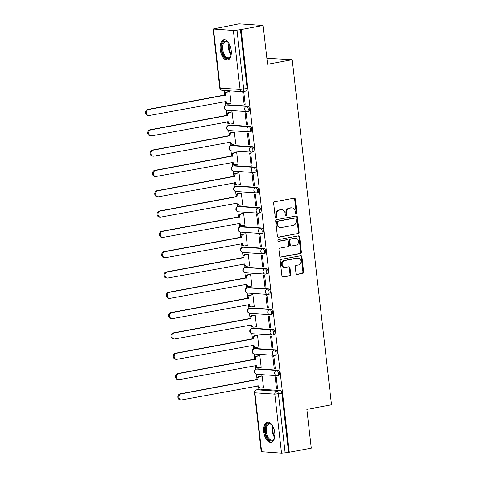 <?xml version="1.0" encoding="UTF-8"?>
<svg xmlns="http://www.w3.org/2000/svg" width="477" height="477" viewBox="0 0 477 477"><rect width="100%" height="100%" fill="white"/><g stroke="black" fill="none" stroke-linecap="round" stroke-linejoin="round"><path stroke-width="0.72" d="M296.253 213.875A0.906 0.763 93.9 0 0 296.915 212.837L295.364 199.255A1.294 1.097 93.9 0 0 294.136 198.182L274.591 201.801A1.294 1.097 93.9 0 0 273.655 203.28L275.199 216.862A0.906 0.763 93.9 0 0 276.72 216.576L276.517 214.823A4.144 3.5 93.9 0 1 279.528 210.089L281.156 209.785A4.144 3.5 93.9 0 1 281.901 209.743A4.144 3.5 93.9 0 1 285.097 213.231L285.3 214.99A0.906 0.763 93.9 0 0 286.814 214.71L286.617 212.951A4.144 3.5 93.9 0 1 289.622 208.216L291.25 207.912A4.144 3.5 93.9 0 1 291.996 207.871A4.144 3.5 93.9 0 1 295.191 211.365L295.394 213.118A0.906 0.763 93.9 0 0 296.253 213.875M295.746 213.756A0.906 0.763 93.9 0 0 296.211 212.79L294.661 199.207A1.294 1.097 93.9 0 0 293.999 198.205M275.557 217.5A0.906 0.763 93.9 0 0 276.016 216.528L275.819 214.775L276.517 214.823M285.651 215.628A0.906 0.763 93.9 0 0 286.111 214.662L285.914 212.903L286.617 212.951M278.425 375.405A2.635 1.377 -100.5 0 0 278.61 375.393A2.635 1.377 -100.5 0 0 279.516 372.722A2.635 1.377 -100.5 0 0 277.835 370.2L257.932 368.852A2.635 1.377 -100.5 0 0 257.747 368.864A2.635 1.377 -100.5 0 0 257.574 368.924M276.111 355.091A2.635 1.377 -100.5 0 0 276.296 355.079A2.635 1.377 -100.5 0 0 277.197 352.408A2.635 1.377 -100.5 0 0 275.515 349.879L255.618 348.538A2.635 1.377 -100.5 0 0 255.433 348.55A2.635 1.377 -100.5 0 0 255.255 348.609M273.798 334.776A2.635 1.377 -100.5 0 0 273.983 334.765A2.635 1.377 -100.5 0 0 274.883 332.093A2.635 1.377 -100.5 0 0 273.202 329.565L253.299 328.224A2.635 1.377 -100.5 0 0 253.12 328.236A2.635 1.377 -100.5 0 0 252.941 328.295M271.485 314.462A2.635 1.377 -100.5 0 0 271.663 314.45A2.635 1.377 -100.5 0 0 272.57 311.779A2.635 1.377 -100.5 0 0 270.888 309.251L250.985 307.909A2.635 1.377 -100.5 0 0 250.801 307.921A2.635 1.377 -100.5 0 0 250.628 307.981M269.165 294.148A2.635 1.377 -100.5 0 0 269.35 294.136A2.635 1.377 -100.5 0 0 270.256 291.465A2.635 1.377 -100.5 0 0 268.575 288.937L248.672 287.595A2.635 1.377 -100.5 0 0 248.487 287.607A2.635 1.377 -100.5 0 0 248.314 287.667M266.852 273.834A2.635 1.377 -100.5 0 0 267.037 273.822A2.635 1.377 -100.5 0 0 267.943 271.151A2.635 1.377 -100.5 0 0 266.261 268.623L246.359 267.281A2.635 1.377 -100.5 0 0 246.174 267.293A2.635 1.377 -100.5 0 0 246.001 267.353M264.538 253.52A2.635 1.377 -100.5 0 0 264.723 253.508A2.635 1.377 -100.5 0 0 265.623 250.836A2.635 1.377 -100.5 0 0 263.948 248.308L244.045 246.967A2.635 1.377 -100.5 0 0 243.86 246.979A2.635 1.377 -100.5 0 0 243.687 247.032M262.225 233.205A2.635 1.377 -100.5 0 0 262.41 233.193A2.635 1.377 -100.5 0 0 263.31 230.522A2.635 1.377 -100.5 0 0 261.629 227.994L241.732 226.653A2.635 1.377 -100.5 0 0 241.547 226.664A2.635 1.377 -100.5 0 0 241.368 226.718M259.911 212.891A2.635 1.377 -100.5 0 0 260.096 212.879A2.635 1.377 -100.5 0 0 260.997 210.208A2.635 1.377 -100.5 0 0 259.315 207.68L239.412 206.338A2.635 1.377 -100.5 0 0 239.233 206.35A2.635 1.377 -100.5 0 0 239.055 206.404M257.598 192.577A2.635 1.377 -100.5 0 0 257.777 192.565A2.635 1.377 -100.5 0 0 258.683 189.894A2.635 1.377 -100.5 0 0 257.002 187.366L237.099 186.024A2.635 1.377 -100.5 0 0 236.914 186.036A2.635 1.377 -100.5 0 0 236.741 186.09M255.278 172.263A2.635 1.377 -100.5 0 0 255.463 172.251A2.635 1.377 -100.5 0 0 256.37 169.579A2.635 1.377 -100.5 0 0 254.688 167.051L234.785 165.71A2.635 1.377 -100.5 0 0 234.601 165.722A2.635 1.377 -100.5 0 0 234.428 165.775M252.965 151.948A2.635 1.377 -100.5 0 0 253.15 151.936A2.635 1.377 -100.5 0 0 254.056 149.265A2.635 1.377 -100.5 0 0 252.375 146.737L232.472 145.396A2.635 1.377 -100.5 0 0 232.287 145.407A2.635 1.377 -100.5 0 0 232.114 145.461M250.652 131.634A2.635 1.377 -100.5 0 0 250.836 131.622A2.635 1.377 -100.5 0 0 251.737 128.951A2.635 1.377 -100.5 0 0 250.055 126.423L230.158 125.081A2.635 1.377 -100.5 0 0 229.974 125.093A2.635 1.377 -100.5 0 0 229.795 125.147M248.338 111.32A2.635 1.377 -100.5 0 0 248.523 111.308A2.635 1.377 -100.5 0 0 249.423 108.637A2.635 1.377 -100.5 0 0 247.742 106.109L227.839 104.767A2.635 1.377 -100.5 0 0 227.66 104.779A2.635 1.377 -100.5 0 0 227.481 104.833M231.196 50.335A10.291 5.372 -100.5 0 0 223.838 39.853A10.291 5.372 -100.5 0 0 220.225 49.596A10.291 5.372 -100.5 0 0 227.589 60.084A10.291 5.372 -100.5 0 0 231.196 50.335M274.758 432.663A10.291 5.372 -100.5 0 0 267.4 422.181A10.291 5.372 -100.5 0 0 263.787 431.923A10.291 5.372 -100.5 0 0 271.145 442.412A10.291 5.372 -100.5 0 0 274.758 432.663M295.99 273.339A1.294 1.097 93.9 0 0 297.225 274.418L302.704 273.404A1.294 1.097 93.9 0 0 303.646 271.926L301.929 256.841A1.294 1.097 93.9 0 0 300.695 255.761L281.156 259.381A1.294 1.097 93.9 0 0 280.214 260.859L281.931 275.945A1.294 1.097 93.9 0 0 283.165 277.024L289.783 275.795A1.294 1.097 93.9 0 0 290.726 274.317L289.992 267.859A1.294 1.097 93.9 0 0 288.758 266.786L285.473 267.394A3.464 2.928 93.9 0 1 284.852 267.43A3.464 2.928 93.9 0 1 282.157 264.145A3.464 2.928 93.9 0 1 284.697 260.555L297.559 258.17A3.464 2.928 93.9 0 1 298.185 258.135A3.464 2.928 93.9 0 1 300.88 261.42A3.464 2.928 93.9 0 1 298.34 265.009L296.193 265.409A1.294 1.097 93.9 0 0 295.257 266.887L295.99 273.339M233.366 30.456L213.052 29.002L239.001 23.85L263.125 25.478L267.549 64.282L292.21 59.714L331.527 404.8L306.866 409.367L311.284 448.171L289.277 452.25L241.118 29.55L236.986 30.14L243.705 89.127A2.635 1.377 79.5 0 1 242.775 91.626A2.635 1.377 79.5 0 1 242.596 91.638A2.635 2.23 93.9 0 1 242.119 91.667A2.635 2.635 0 0 0 242.775 91.626L246.204 90.994A2.635 1.377 79.5 0 0 247.134 88.495L240.086 89.443L233.366 30.456L236.986 30.14M263.125 25.478L241.118 29.55M298.179 233.652A1.294 1.097 93.9 0 0 299.115 232.174L297.398 217.089A1.294 1.097 93.9 0 0 296.169 216.009L276.624 219.629A1.294 1.097 93.9 0 0 275.682 221.107L277.405 236.193A1.294 1.097 93.9 0 0 278.634 237.272L297.475 233.605A1.294 1.097 93.9 0 0 298.411 232.126L296.694 217.041A1.294 1.097 93.9 0 0 296.032 216.039M299.663 236.962L301.381 252.047A1.294 1.097 93.9 0 1 300.438 253.525L280.899 257.145A1.294 1.097 93.9 0 1 279.665 256.066L278.932 249.614A1.294 1.097 93.9 0 1 279.874 248.135L287.798 246.669A1.294 1.097 93.9 0 0 288.74 245.184L288.251 240.903A1.294 1.097 93.9 0 0 287.017 239.83L278.765 241.356A0.906 0.763 93.9 0 1 278.562 239.567L298.429 235.888A1.294 1.097 93.9 0 1 299.663 236.962L298.96 236.914L300.677 251.999L301.381 252.047M259.887 389.238A2.635 1.377 79.5 0 1 260.06 389.178A2.635 1.377 79.5 0 1 260.245 389.172L280.148 390.514L276.72 391.146A2.635 1.377 79.5 0 1 278.419 393.847L285.145 452.834L281.525 453.15L261.211 451.695L254.491 392.708L254.903 392.821L261.623 451.808M224.118 90.451L224.554 94.267M225.448 102.138L225.8 105.208M226.366 110.175L226.867 114.581M227.762 122.452L228.113 125.523M228.68 130.489L229.181 134.896M230.075 142.766L230.427 145.837M230.993 150.804L231.494 155.21M232.394 163.08L232.74 166.151M233.307 171.118L233.808 175.524M234.708 183.395L235.06 186.465M235.62 191.432L236.127 195.838M237.021 203.709L237.373 206.785M237.94 211.746L238.44 216.153M239.335 224.023L239.687 227.1M240.253 232.06L240.754 236.467M241.648 244.343L242 247.414M242.566 252.375L243.067 256.781M243.968 264.657L244.313 267.728M244.88 272.689L245.381 277.095M246.281 284.972L246.627 288.042M247.193 293.003L247.7 297.409M248.595 305.286L248.946 308.357M249.507 313.317L250.014 317.724M250.908 325.6L251.26 328.671M251.826 333.632L252.327 338.038M253.221 345.914L253.573 348.985M254.14 353.952L254.64 358.352M255.535 366.229L255.887 369.299M256.453 374.266L256.954 378.666M257.854 386.543L258.194 389.524M266.87 58.313L292.21 59.714M289.277 452.25L285.145 452.834M230.761 103.282L231.095 103.306L229.759 91.59L228.716 91.602M244.105 104.183L245.16 104.254L243.825 92.538L242.769 92.466L244.105 104.183L245.13 103.992M246.418 124.497L247.474 124.569L246.138 112.852L245.083 112.781L246.418 124.497L247.444 124.306M233.074 123.597L233.408 123.621L232.072 111.904L231.029 111.916M248.732 144.811L249.787 144.883L248.451 133.166L247.396 133.095L248.732 144.811L249.757 144.626M235.388 143.911L235.721 143.935L234.386 132.218L233.342 132.23M251.051 165.125L252.1 165.197L250.771 153.481L249.715 153.409L251.051 165.125L252.077 164.941M237.707 164.231L238.041 164.249L236.705 152.533L235.656 152.545M253.365 185.44L254.42 185.511L253.084 173.795L252.029 173.723L253.365 185.44L254.39 185.255M240.02 184.545L240.354 184.563L239.019 172.847L237.969 172.859M255.678 205.754L256.733 205.825L255.398 194.109L254.342 194.038L255.678 205.754L256.704 205.569M242.334 204.86L242.668 204.877L241.332 193.161L240.289 193.173M257.991 226.068L259.047 226.14L257.711 214.423L256.656 214.352L257.991 226.068L259.017 225.883M244.647 225.174L244.981 225.192L243.646 213.475L242.602 213.487M260.305 246.382L261.36 246.454L260.025 234.738L258.969 234.666L260.305 246.382L261.33 246.198M246.961 245.488L247.295 245.506L245.959 233.79L244.916 233.802M262.618 266.697L263.674 266.768L262.338 255.052L261.289 254.98L262.618 266.697L263.644 266.512M249.28 265.802L249.608 265.82L248.278 254.104L247.229 254.116M264.938 287.017L265.993 287.082L264.657 275.366L263.602 275.295L264.938 287.017L265.963 286.826M251.594 286.117L251.928 286.134L250.592 274.418L249.543 274.43M267.251 307.331L268.307 307.397L266.971 295.68L265.916 295.609L267.251 307.331L268.277 307.14M253.907 306.431L254.241 306.449L252.905 294.732L251.862 294.744M269.565 327.645L270.62 327.717L269.284 315.995L268.229 315.923L269.565 327.645L270.59 327.455M256.221 326.745L256.554 326.763L255.219 315.047L254.175 315.058M271.878 347.96L272.933 348.031L271.598 336.309L270.542 336.237L271.878 347.96L272.904 347.769M258.534 347.059L258.868 347.083L257.532 335.361L256.489 335.373M274.192 368.274L275.247 368.345L273.911 356.623L272.856 356.552L274.192 368.274L275.217 368.083M260.847 367.373L261.181 367.397L259.846 355.675L258.802 355.687M276.511 388.588L277.56 388.66L276.231 376.937L275.175 376.866L276.511 388.588L277.536 388.397M263.167 387.688L263.501 387.712L262.165 375.989L261.116 376.001M288.573 452.202L281.853 393.209A2.635 1.377 -100.5 0 0 280.148 390.514M240.414 29.502L247.134 88.495M291.996 207.871L291.292 207.823A4.144 3.5 93.9 0 0 290.553 207.871L291.25 207.912M285.914 212.903A4.144 3.5 93.9 0 1 288.919 208.169L290.553 207.871M281.901 209.743L281.197 209.695A4.144 3.5 93.9 0 0 280.452 209.737L281.156 209.785M275.819 214.775A4.144 3.5 93.9 0 1 278.824 210.041L280.452 209.737M278.067 237.194L297.475 233.605M296.038 218.776A0.906 0.763 93.9 0 0 295.174 218.019L278.025 221.197A0.906 0.763 93.9 0 0 277.364 222.234L277.578 224.089A4.144 3.5 93.9 0 0 280.768 227.577A4.144 3.5 93.9 0 0 281.513 227.535L293.242 225.365A4.144 3.5 93.9 0 0 296.247 220.63L296.038 218.776M294.798 217.995A0.906 0.763 93.9 0 0 294.47 217.977L295.174 218.019M280.768 227.577L280.071 227.529A4.144 3.5 93.9 0 1 276.875 224.041L276.66 222.187A0.906 0.763 93.9 0 1 277.322 221.149L294.47 217.977M280.333 257.073L299.735 253.478A1.294 1.097 93.9 0 0 300.677 251.999M287.249 239.812L286.546 239.764A1.294 1.097 93.9 0 0 286.313 239.782L278.3 241.267M296.02 245.142A3.464 2.928 93.9 0 0 298.56 241.553A3.464 2.928 93.9 0 0 295.865 238.267A3.464 2.928 93.9 0 0 295.239 238.303L290.708 239.144A1.294 1.097 93.9 0 0 289.772 240.623L290.255 244.904A1.294 1.097 93.9 0 0 291.489 245.983L296.02 245.142M295.865 238.267L295.162 238.22A3.464 2.928 93.9 0 0 294.542 238.256L295.239 238.303M291.256 245.995L290.553 245.947A1.294 1.097 93.9 0 1 289.557 244.856L289.068 240.575A1.294 1.097 93.9 0 1 290.004 239.096L294.542 238.256M298.96 236.914A1.294 1.097 93.9 0 0 298.292 235.912M298.185 258.135L297.481 258.087A3.464 2.928 93.9 0 0 296.855 258.123L297.559 258.17M284.852 267.43L284.149 267.382A3.464 2.928 93.9 0 1 281.454 264.097A3.464 2.928 93.9 0 1 283.994 260.508L296.855 258.123M282.599 276.946L289.08 275.748A1.294 1.097 93.9 0 0 290.022 274.269L289.289 267.812A1.294 1.097 93.9 0 0 288.621 266.81M296.658 274.347L302.001 273.357A1.294 1.097 93.9 0 0 302.943 271.878L301.225 256.793A1.294 1.097 93.9 0 0 300.558 255.791M229.765 91.638L227.374 92.079A2.635 2.23 93.9 0 0 225.46 95.09L148.609 109.525A3.035 2.564 93.9 0 0 146.385 112.667A3.035 2.564 93.9 0 0 148.746 115.547A3.035 2.564 93.9 0 0 149.295 115.512L226.187 101.476A2.635 2.23 93.9 0 0 228.221 103.694A2.635 2.23 93.9 0 0 228.692 103.67L231.083 103.223M228.221 103.694L227.308 103.634A2.635 2.23 -86.1 0 1 225.275 101.44M148.746 115.547L147.834 115.482A3.035 2.564 -86.1 0 1 145.473 112.608A3.035 2.564 -86.1 0 1 147.697 109.46L224.542 95.03A2.635 2.23 -86.1 0 1 226.462 92.019L227.374 92.079M229.038 91.536L226.462 92.019M224.566 95.227L225.478 95.287M232.078 111.952L229.687 112.393A2.635 2.23 93.9 0 0 227.773 115.404L150.923 129.839A3.035 2.564 93.9 0 0 148.699 132.982A3.035 2.564 93.9 0 0 151.06 135.862A3.035 2.564 93.9 0 0 151.608 135.826L228.501 121.79A2.635 2.23 93.9 0 0 230.534 124.008A2.635 2.23 93.9 0 0 231.011 123.984L233.402 123.537M230.534 124.008L229.622 123.948A2.635 2.23 -86.1 0 1 227.589 121.754M151.06 135.862L150.148 135.796A3.035 2.564 -86.1 0 1 147.787 132.922A3.035 2.564 -86.1 0 1 150.011 129.774L226.861 115.345A2.635 2.23 -86.1 0 1 228.775 112.333L229.687 112.393M231.351 111.851L228.775 112.333M226.879 115.541L227.797 115.601M234.392 132.266L232.001 132.707A2.635 2.23 93.9 0 0 230.087 135.718L153.236 150.154A3.035 2.564 93.9 0 0 151.012 153.296A3.035 2.564 93.9 0 0 153.373 156.176A3.035 2.564 93.9 0 0 153.922 156.14L230.814 142.104A2.635 2.23 93.9 0 0 232.848 144.322A2.635 2.23 93.9 0 0 233.325 144.298L235.716 143.851M232.848 144.322L231.935 144.263A2.635 2.23 -86.1 0 1 229.902 142.068M153.373 156.176L152.461 156.11A3.035 2.564 -86.1 0 1 150.1 153.236A3.035 2.564 -86.1 0 1 152.324 150.088L229.175 135.659A2.635 2.23 -86.1 0 1 231.089 132.648L232.001 132.707M233.664 132.171L231.089 132.648M229.198 135.856L230.111 135.915M231.154 54.742A8.902 4.651 79.5 0 1 230.677 56.208A8.902 4.651 79.5 0 1 225.09 57.258A8.902 4.651 79.5 0 1 221.984 45.13A8.902 4.651 79.5 0 1 228.101 42.352A8.902 4.651 79.5 0 1 228.119 42.364A8.902 4.651 79.5 0 1 229.079 43.562M228.34 42.602A8.246 4.305 -100.5 0 0 225.651 41.594A8.246 4.305 -100.5 0 0 222.658 47.831A8.246 4.305 -100.5 0 0 225.758 56.602A8.246 4.305 -100.5 0 0 228.65 57.806A8.246 4.305 -100.5 0 0 230.802 55.904M224.5 39.806A10.226 5.336 -100.5 0 0 221.03 47.712A10.226 5.336 -100.5 0 0 224.87 58.361A10.226 5.336 -100.5 0 0 228.215 59.887M274.71 437.069A8.902 4.651 79.5 0 1 274.239 438.536A8.902 4.651 79.5 0 1 268.652 439.585A8.902 4.651 79.5 0 1 265.546 427.458A8.902 4.651 79.5 0 1 271.663 424.679A8.902 4.651 79.5 0 1 271.675 424.691A8.902 4.651 79.5 0 1 272.641 425.889M271.902 424.929A8.246 4.305 -100.5 0 0 269.213 423.922A8.246 4.305 -100.5 0 0 266.22 430.159A8.246 4.305 -100.5 0 0 269.314 438.929A8.246 4.305 -100.5 0 0 272.212 440.134A8.246 4.305 -100.5 0 0 274.364 438.232M268.056 422.133A10.226 5.336 -100.5 0 0 264.592 430.039A10.226 5.336 -100.5 0 0 268.432 440.688A10.226 5.336 -100.5 0 0 271.777 442.215M236.711 152.58L234.32 153.022A2.635 2.23 93.9 0 0 232.4 156.033L155.556 170.468A3.035 2.564 93.9 0 0 153.332 173.61A3.035 2.564 93.9 0 0 155.693 176.49A3.035 2.564 93.9 0 0 156.235 176.454L233.128 162.418A2.635 2.23 93.9 0 0 235.161 164.637A2.635 2.23 93.9 0 0 235.638 164.613L238.029 164.166M235.161 164.637L234.249 164.577A2.635 2.23 -86.1 0 1 232.221 162.383M155.693 176.49L154.775 176.424A3.035 2.564 -86.1 0 1 152.413 173.55A3.035 2.564 -86.1 0 1 154.637 170.402L231.488 155.973A2.635 2.23 -86.1 0 1 233.402 152.962L234.32 153.022M235.984 152.485L233.402 152.962M231.512 156.17L232.424 156.229M239.025 172.895L236.634 173.336A2.635 2.23 93.9 0 0 234.714 176.347L157.869 190.782A3.035 2.564 93.9 0 0 155.645 193.924A3.035 2.564 93.9 0 0 158.006 196.804A3.035 2.564 93.9 0 0 158.549 196.768L235.441 182.733A2.635 2.23 93.9 0 0 237.48 184.951A2.635 2.23 93.9 0 0 237.951 184.927L240.342 184.48M237.48 184.951L236.562 184.891A2.635 2.23 -86.1 0 1 234.535 182.697M158.006 196.804L157.088 196.739A3.035 2.564 -86.1 0 1 154.727 193.865A3.035 2.564 -86.1 0 1 156.951 190.717L233.802 176.287A2.635 2.23 -86.1 0 1 235.716 173.276L236.634 173.336M238.297 172.799L235.716 173.276M233.825 176.484L234.738 176.544M241.338 193.209L238.947 193.65A2.635 2.23 93.9 0 0 237.033 196.661L160.183 211.096A3.035 2.564 93.9 0 0 157.959 214.239A3.035 2.564 93.9 0 0 160.32 217.118A3.035 2.564 93.9 0 0 160.862 217.083L237.761 203.047A2.635 2.23 93.9 0 0 239.794 205.265A2.635 2.23 93.9 0 0 240.265 205.241L242.656 204.794M239.794 205.265L238.876 205.205A2.635 2.23 -86.1 0 1 236.848 203.011M160.32 217.118L159.407 217.053A3.035 2.564 -86.1 0 1 157.046 214.179A3.035 2.564 -86.1 0 1 159.27 211.031L236.115 196.602A2.635 2.23 -86.1 0 1 238.035 193.59L238.947 193.65M240.611 193.113L238.035 193.59M236.139 196.798L237.051 196.858M243.652 213.523L241.261 213.964A2.635 2.23 93.9 0 0 239.347 216.981L162.496 231.411A3.035 2.564 93.9 0 0 160.272 234.553A3.035 2.564 93.9 0 0 162.633 237.433A3.035 2.564 93.9 0 0 163.182 237.397L240.074 223.361A2.635 2.23 93.9 0 0 242.107 225.579A2.635 2.23 93.9 0 0 242.584 225.555L244.975 225.114M242.107 225.579L241.195 225.52A2.635 2.23 -86.1 0 1 239.162 223.331M162.633 237.433L161.721 237.367A3.035 2.564 -86.1 0 1 159.36 234.493A3.035 2.564 -86.1 0 1 161.584 231.345L238.434 216.916A2.635 2.23 -86.1 0 1 240.348 213.905L241.261 213.964M242.924 213.428L240.348 213.905M238.452 217.113L239.371 217.172M245.965 233.837L243.574 234.279A2.635 2.23 93.9 0 0 241.66 237.296L164.809 251.725A3.035 2.564 93.9 0 0 162.585 254.867A3.035 2.564 93.9 0 0 164.947 257.747A3.035 2.564 93.9 0 0 165.495 257.711L242.388 243.675A2.635 2.23 93.9 0 0 244.421 245.893A2.635 2.23 93.9 0 0 244.898 245.87L247.289 245.428M244.421 245.893L243.508 245.834A2.635 2.23 -86.1 0 1 241.475 243.646M164.947 257.747L164.034 257.681A3.035 2.564 -86.1 0 1 161.673 254.807A3.035 2.564 -86.1 0 1 163.897 251.659L240.748 237.23A2.635 2.23 -86.1 0 1 242.662 234.219L243.574 234.279M245.238 233.742L242.662 234.219M240.766 237.427L241.684 237.486M248.278 254.152L245.888 254.593A2.635 2.23 93.9 0 0 243.974 257.61L167.129 272.039A3.035 2.564 93.9 0 0 164.899 275.181A3.035 2.564 93.9 0 0 167.266 278.061A3.035 2.564 93.9 0 0 167.809 278.025L244.701 263.99A2.635 2.23 93.9 0 0 246.734 266.208A2.635 2.23 93.9 0 0 247.211 266.184L249.602 265.743M246.734 266.208L245.822 266.148A2.635 2.23 -86.1 0 1 243.789 263.96M167.266 278.061L166.348 277.996A3.035 2.564 -86.1 0 1 163.987 275.122A3.035 2.564 -86.1 0 1 166.211 271.973L243.061 257.544A2.635 2.23 -86.1 0 1 244.975 254.533L245.888 254.593M247.557 254.056L244.975 254.533M243.085 257.741L243.997 257.801M250.598 274.466L248.207 274.907A2.635 2.23 93.9 0 0 246.287 277.924L169.442 292.353A3.035 2.564 93.9 0 0 167.218 295.496A3.035 2.564 93.9 0 0 169.579 298.375A3.035 2.564 93.9 0 0 170.122 298.34L247.014 284.304A2.635 2.23 93.9 0 0 249.054 286.528A2.635 2.23 93.9 0 0 249.525 286.498L251.916 286.057M249.054 286.528L248.135 286.462A2.635 2.23 -86.1 0 1 246.108 284.274M169.579 298.375L168.661 298.31A3.035 2.564 -86.1 0 1 166.3 295.436A3.035 2.564 -86.1 0 1 168.524 292.288L245.375 277.858A2.635 2.23 -86.1 0 1 247.289 274.847L248.207 274.907M249.87 274.37L247.289 274.847M245.399 278.055L246.311 278.115M252.911 294.78L250.52 295.221A2.635 2.23 93.9 0 0 248.606 298.238L171.756 312.668A3.035 2.564 93.9 0 0 169.532 315.81A3.035 2.564 93.9 0 0 171.893 318.69A3.035 2.564 93.9 0 0 172.435 318.654L249.328 304.618A2.635 2.23 93.9 0 0 251.367 306.842A2.635 2.23 93.9 0 0 251.838 306.812L254.229 306.371M251.367 306.842L250.449 306.777A2.635 2.23 -86.1 0 1 248.422 304.588M171.893 318.69L170.981 318.624A3.035 2.564 -86.1 0 1 168.614 315.75A3.035 2.564 -86.1 0 1 170.844 312.602L247.688 298.173A2.635 2.23 -86.1 0 1 249.602 295.162L250.52 295.221M252.184 294.685L249.602 295.162M247.712 298.369L248.624 298.429M255.225 315.094L252.834 315.536A2.635 2.23 93.9 0 0 250.92 318.553L174.069 332.982A3.035 2.564 93.9 0 0 171.845 336.124A3.035 2.564 93.9 0 0 174.206 339.004A3.035 2.564 93.9 0 0 174.755 338.968L251.647 324.932A2.635 2.23 93.9 0 0 253.681 327.156A2.635 2.23 93.9 0 0 254.152 327.127L256.543 326.685M253.681 327.156L252.768 327.091A2.635 2.23 -86.1 0 1 250.735 324.903M174.206 339.004L173.294 338.944A3.035 2.564 -86.1 0 1 170.933 336.064A3.035 2.564 -86.1 0 1 173.157 332.922L250.002 318.487A2.635 2.23 -86.1 0 1 251.922 315.476L252.834 315.536M254.497 314.999L251.922 315.476M250.026 318.684L250.938 318.743M257.538 335.409L255.147 335.85A2.635 2.23 93.9 0 0 253.233 338.867L176.383 353.296A3.035 2.564 93.9 0 0 174.159 356.438A3.035 2.564 93.9 0 0 176.52 359.318A3.035 2.564 93.9 0 0 177.068 359.288L253.961 345.247A2.635 2.23 93.9 0 0 255.994 347.471A2.635 2.23 93.9 0 0 256.471 347.441L258.862 347M255.994 347.471L255.082 347.405A2.635 2.23 -86.1 0 1 253.048 345.217M176.52 359.318L175.608 359.259A3.035 2.564 -86.1 0 1 173.246 356.379A3.035 2.564 -86.1 0 1 175.47 353.236L252.321 338.801A2.635 2.23 -86.1 0 1 254.235 335.79L255.147 335.85M256.811 335.313L254.235 335.79M252.339 338.998L253.257 339.058M259.852 355.723L257.461 356.164A2.635 2.23 93.9 0 0 255.547 359.181L178.696 373.61A3.035 2.564 93.9 0 0 176.472 376.752A3.035 2.564 93.9 0 0 178.833 379.632A3.035 2.564 93.9 0 0 179.382 379.603L256.274 365.561A2.635 2.23 93.9 0 0 258.307 367.785A2.635 2.23 93.9 0 0 258.784 367.755L261.175 367.314M258.307 367.785L257.395 367.719A2.635 2.23 -86.1 0 1 255.362 365.531M178.833 379.632L177.921 379.573A3.035 2.564 -86.1 0 1 175.56 376.693A3.035 2.564 -86.1 0 1 177.784 373.551L254.635 359.115A2.635 2.23 -86.1 0 1 256.548 356.104L257.461 356.164M259.124 355.627L256.548 356.104M254.658 359.312L255.571 359.372M262.171 376.037L259.78 376.478A2.635 2.23 93.9 0 0 257.86 379.495L181.016 393.924A3.035 2.564 93.9 0 0 178.792 397.067A3.035 2.564 93.9 0 0 181.153 399.947A3.035 2.564 93.9 0 0 181.695 399.917L258.588 385.875A2.635 2.23 93.9 0 0 260.621 388.099A2.635 2.23 93.9 0 0 261.098 388.069L263.489 387.628M260.621 388.099L259.709 388.034A2.635 2.23 -86.1 0 1 257.681 385.845M181.153 399.947L180.234 399.887A3.035 2.564 -86.1 0 1 177.873 397.007A3.035 2.564 -86.1 0 1 180.097 393.865L256.948 379.43A2.635 2.23 -86.1 0 1 258.862 376.419L259.78 376.478M261.444 375.942L258.862 376.419M256.972 379.626L257.884 379.686M296.211 212.79L296.915 212.837M276.016 216.528L276.72 216.576M286.111 214.662L286.814 214.71M257.747 368.864L256.531 369.091A2.635 1.377 79.5 0 1 256.715 369.079L276.618 370.42A2.635 1.377 79.5 0 1 278.294 372.948A2.635 1.377 79.5 0 1 277.393 375.62A2.635 1.377 79.5 0 1 277.209 375.632A2.635 2.23 -86.1 0 1 276.738 375.661A2.635 2.23 -86.1 0 1 274.698 373.437A2.635 2.23 -86.1 0 1 276.618 370.42L277.835 370.2M257.932 368.852L256.715 369.079A2.635 2.23 93.9 0 0 254.801 372.096A2.635 2.23 -86.1 0 0 256.835 374.32L276.738 375.661A2.635 2.635 0 0 0 277.393 375.62L278.61 375.393M255.433 348.55L254.217 348.776A2.635 1.377 79.5 0 1 254.402 348.765L274.299 350.106A2.635 1.377 79.5 0 1 275.98 352.634A2.635 1.377 79.5 0 1 275.08 355.305A2.635 1.377 79.5 0 1 274.895 355.317A2.635 2.23 -86.1 0 1 274.418 355.347A2.635 2.23 -86.1 0 1 272.385 353.123A2.635 2.23 -86.1 0 1 274.299 350.106L275.515 349.879M255.618 348.538L254.402 348.765A2.635 2.23 93.9 0 0 252.482 351.782A2.635 2.23 -86.1 0 0 254.521 354.006L274.418 355.347A2.635 2.635 0 0 0 275.08 355.305L276.296 355.079M253.12 328.236L251.904 328.462A2.635 1.377 79.5 0 1 252.083 328.45L271.985 329.792A2.635 1.377 79.5 0 1 273.667 332.32A2.635 1.377 79.5 0 1 272.766 334.991A2.635 1.377 79.5 0 1 272.582 335.003A2.635 2.23 -86.1 0 1 272.105 335.027A2.635 2.23 -86.1 0 1 270.071 332.809A2.635 2.23 -86.1 0 1 271.985 329.792L273.202 329.565M253.299 328.224L252.083 328.45A2.635 2.23 93.9 0 0 250.169 331.467A2.635 2.23 -86.1 0 0 252.202 333.685L272.105 335.027A2.635 2.635 0 0 0 272.766 334.991L273.983 334.765M250.801 307.921L249.584 308.148A2.635 1.377 79.5 0 1 249.769 308.136L269.672 309.478A2.635 1.377 79.5 0 1 271.353 312.006A2.635 1.377 79.5 0 1 270.447 314.677A2.635 1.377 79.5 0 1 270.268 314.689A2.635 2.23 -86.1 0 1 269.791 314.713A2.635 2.23 -86.1 0 1 267.758 312.495A2.635 2.23 -86.1 0 1 269.672 309.478L270.888 309.251M250.985 307.909L249.769 308.136A2.635 2.23 93.9 0 0 247.855 311.153A2.635 2.23 -86.1 0 0 249.888 313.371L269.791 314.713A2.635 2.635 0 0 0 270.447 314.677L271.663 314.45M248.487 287.607L247.271 287.834A2.635 1.377 79.5 0 1 247.456 287.822L267.358 289.163A2.635 1.377 79.5 0 1 269.04 291.691A2.635 1.377 79.5 0 1 268.134 294.363A2.635 1.377 79.5 0 1 267.949 294.375A2.635 2.23 -86.1 0 1 267.478 294.398A2.635 2.23 -86.1 0 1 265.445 292.18A2.635 2.23 -86.1 0 1 267.358 289.163L268.575 288.937M248.672 287.595L247.456 287.822A2.635 2.23 93.9 0 0 245.542 290.839A2.635 2.23 -86.1 0 0 247.575 293.057L267.478 294.398A2.635 2.635 0 0 0 268.134 294.363L269.35 294.136M246.174 267.293L244.957 267.519A2.635 1.377 79.5 0 1 245.142 267.508L265.045 268.849A2.635 1.377 79.5 0 1 266.726 271.377A2.635 1.377 79.5 0 1 265.82 274.048A2.635 1.377 79.5 0 1 265.635 274.06A2.635 2.23 -86.1 0 1 265.164 274.084A2.635 2.23 -86.1 0 1 263.125 271.866A2.635 2.23 -86.1 0 1 265.045 268.849L266.261 268.623M246.359 267.281L245.142 267.508A2.635 2.23 93.9 0 0 243.228 270.525A2.635 2.23 -86.1 0 0 245.261 272.743L265.164 274.084A2.635 2.635 0 0 0 265.82 274.048L267.037 273.822M243.86 246.979L242.644 247.205A2.635 1.377 79.5 0 1 242.829 247.193L262.732 248.535A2.635 1.377 79.5 0 1 264.407 251.063A2.635 1.377 79.5 0 1 263.507 253.734A2.635 1.377 79.5 0 1 263.322 253.746A2.635 2.23 -86.1 0 1 262.851 253.77A2.635 2.23 -86.1 0 1 260.812 251.552A2.635 2.23 -86.1 0 1 262.732 248.535L263.948 248.308M244.045 246.967L242.829 247.193A2.635 2.23 93.9 0 0 240.909 250.21A2.635 2.23 -86.1 0 0 242.948 252.428L262.851 253.77A2.635 2.635 0 0 0 263.507 253.734L264.723 253.508M241.547 226.664L240.33 226.891A2.635 1.377 79.5 0 1 240.509 226.879L260.412 228.221A2.635 1.377 79.5 0 1 262.094 230.749A2.635 1.377 79.5 0 1 261.193 233.42A2.635 1.377 79.5 0 1 261.008 233.432A2.635 2.23 -86.1 0 1 260.531 233.456A2.635 2.23 -86.1 0 1 258.498 231.238A2.635 2.23 -86.1 0 1 260.412 228.221L261.629 227.994M241.732 226.653L240.509 226.879A2.635 2.23 93.9 0 0 238.595 229.896A2.635 2.23 -86.1 0 0 240.629 232.114L260.531 233.456A2.635 2.635 0 0 0 261.193 233.42L262.41 233.193M239.233 206.35L238.017 206.577A2.635 1.377 79.5 0 1 238.196 206.565L258.099 207.906A2.635 1.377 79.5 0 1 259.78 210.435A2.635 1.377 79.5 0 1 258.874 213.106A2.635 1.377 79.5 0 1 258.695 213.118A2.635 2.23 -86.1 0 1 258.218 213.141A2.635 2.23 -86.1 0 1 256.185 210.923A2.635 2.23 -86.1 0 1 258.099 207.906L259.315 207.68M239.412 206.338L238.196 206.565A2.635 2.23 93.9 0 0 236.282 209.582A2.635 2.23 -86.1 0 0 238.315 211.8L258.218 213.141A2.635 2.635 0 0 0 258.874 213.106L260.096 212.879M236.914 186.036L235.698 186.263A2.635 1.377 79.5 0 1 235.882 186.251L255.785 187.592A2.635 1.377 79.5 0 1 257.467 190.12A2.635 1.377 79.5 0 1 256.56 192.791A2.635 1.377 79.5 0 1 256.382 192.803A2.635 2.23 -86.1 0 1 255.905 192.827A2.635 2.23 -86.1 0 1 253.871 190.609A2.635 2.23 -86.1 0 1 255.785 187.592L257.002 187.366M237.099 186.024L235.882 186.251A2.635 2.23 93.9 0 0 233.968 189.268A2.635 2.23 -86.1 0 0 236.002 191.486L255.905 192.827A2.635 2.635 0 0 0 256.56 192.791L257.777 192.565M234.601 165.722L233.384 165.948A2.635 1.377 79.5 0 1 233.569 165.936L253.472 167.278A2.635 1.377 79.5 0 1 255.153 169.806A2.635 1.377 79.5 0 1 254.247 172.477A2.635 1.377 79.5 0 1 254.062 172.489A2.635 2.23 -86.1 0 1 253.591 172.513A2.635 2.23 -86.1 0 1 251.558 170.295A2.635 2.23 -86.1 0 1 253.472 167.278L254.688 167.051M234.785 165.71L233.569 165.936A2.635 2.23 93.9 0 0 231.655 168.953A2.635 2.23 -86.1 0 0 233.688 171.171L253.591 172.513A2.635 2.635 0 0 0 254.247 172.477L255.463 172.251M232.287 145.407L231.071 145.634A2.635 1.377 79.5 0 1 231.256 145.622L251.158 146.964A2.635 1.377 79.5 0 1 252.834 149.492A2.635 1.377 79.5 0 1 251.934 152.163A2.635 1.377 79.5 0 1 251.749 152.175A2.635 2.23 -86.1 0 1 251.278 152.199A2.635 2.23 -86.1 0 1 249.238 149.981A2.635 2.23 -86.1 0 1 251.158 146.964L252.375 146.737M232.472 145.396L231.256 145.622A2.635 2.23 93.9 0 0 229.342 148.633A2.635 2.23 -86.1 0 0 231.375 150.857L251.278 152.199A2.635 2.635 0 0 0 251.934 152.163L253.15 151.936M229.974 125.093L228.757 125.32A2.635 1.377 79.5 0 1 228.942 125.308L248.839 126.649A2.635 1.377 79.5 0 1 250.52 129.178A2.635 1.377 79.5 0 1 249.62 131.849A2.635 1.377 79.5 0 1 249.435 131.861A2.635 2.23 -86.1 0 1 248.958 131.885A2.635 2.23 -86.1 0 1 246.925 129.661A2.635 2.23 -86.1 0 1 248.839 126.649L250.055 126.423M230.158 125.081L228.942 125.308A2.635 2.23 93.9 0 0 227.022 128.319A2.635 2.23 -86.1 0 0 229.061 130.543L248.958 131.885A2.635 2.635 0 0 0 249.62 131.849L250.836 131.622M227.66 104.779L226.444 105.006A2.635 1.377 79.5 0 1 226.623 104.994L246.526 106.335A2.635 1.377 79.5 0 1 248.207 108.863A2.635 1.377 79.5 0 1 247.307 111.535A2.635 1.377 79.5 0 1 247.122 111.546A2.635 2.23 -86.1 0 1 246.645 111.57A2.635 2.23 -86.1 0 1 244.612 109.346A2.635 2.23 -86.1 0 1 246.526 106.335L247.742 106.109M227.839 104.767L226.623 104.994A2.635 2.23 93.9 0 0 224.709 108.005A2.635 2.23 -86.1 0 0 226.742 110.229L246.645 111.57A2.635 2.635 0 0 0 247.307 111.535L248.523 111.308M260.245 389.172L256.817 389.804L276.72 391.146A2.635 2.23 -86.1 0 0 274.806 394.163L254.903 392.821A2.635 2.23 -86.1 0 1 256.817 389.804A2.635 1.377 79.5 0 0 256.632 389.816A2.635 2.635 0 0 0 254.491 392.708M281.525 453.15L274.806 394.163L281.853 393.209M213.463 29.115L220.183 88.102L240.086 89.443A2.635 2.23 93.9 0 0 242.119 91.667L222.216 90.326A2.635 2.23 93.9 0 1 220.183 88.102L219.772 87.995A2.635 2.635 0 0 0 222.216 90.326M288.919 208.169L289.622 208.216M278.824 210.041L279.528 210.089M294.661 199.207L295.364 199.255M278.174 237.236L278.634 237.272M296.694 217.041L297.398 217.089M298.411 232.126L299.115 232.174M277.322 221.149L278.025 221.197M276.66 222.187L277.364 222.234M276.875 224.041L277.578 224.089M299.735 253.478L300.438 253.525M280.434 257.115L280.899 257.145M286.313 239.782L287.017 239.83M278.443 241.332L278.765 241.356M290.004 239.096L290.708 239.144M289.068 240.575L289.772 240.623M289.557 244.856L290.255 244.904M283.994 260.508L284.697 260.555M289.289 267.812L289.992 267.859M290.022 274.269L290.726 274.317M289.08 275.748L289.783 275.795M282.7 276.988L283.165 277.024M301.225 256.793L301.929 256.841M302.943 271.878L303.646 271.926M302.001 273.357L302.704 273.404M296.76 274.388L297.225 274.418M225.394 101.422L226.187 101.476M224.542 95.03L225.46 95.09M147.697 109.46L148.609 109.525M227.708 121.736L228.501 121.79M226.861 115.345L227.773 115.404M150.011 129.774L150.923 129.839M230.027 142.051L230.814 142.104M229.175 135.659L230.087 135.718M152.324 150.088L153.236 150.154M231.077 55.04A8.246 4.305 79.5 0 1 228.906 43.306M229.383 44.117A7.972 4.162 -100.5 0 0 231.232 54.116M274.639 437.367A8.246 4.305 79.5 0 1 272.468 425.633M272.939 426.444A7.972 4.162 -100.5 0 0 274.794 436.443M232.341 162.365L233.128 162.418M231.488 155.973L232.4 156.033M154.637 170.402L155.556 170.468M234.654 182.679L235.441 182.733M233.802 176.287L234.714 176.347M156.951 190.717L157.869 190.782M236.968 202.993L237.761 203.047M236.115 196.602L237.033 196.661M159.27 211.031L160.183 211.096M239.281 223.308L240.074 223.361M238.434 216.916L239.347 216.981M161.584 231.345L162.496 231.411M241.6 243.622L242.388 243.675M240.748 237.23L241.66 237.296M163.897 251.659L164.809 251.725M243.914 263.936L244.701 263.99M243.061 257.544L243.974 257.61M166.211 271.973L167.129 272.039M246.227 284.25L247.014 284.304M245.375 277.858L246.287 277.924M168.524 292.288L169.442 292.353M248.541 304.564L249.328 304.618M247.688 298.173L248.606 298.238M170.844 312.602L171.756 312.668M250.854 324.879L251.647 324.932M250.002 318.487L250.92 318.553M173.157 332.922L174.069 332.982M253.168 345.193L253.961 345.247M252.321 338.801L253.233 338.867M175.47 353.236L176.383 353.296M255.487 365.507L256.274 365.561M254.635 359.115L255.547 359.181M177.784 373.551L178.696 373.61M257.801 385.821L258.588 385.875M256.948 379.43L257.86 379.495M180.097 393.865L181.016 393.924M226.444 105.006A2.635 2.635 0 0 0 226.742 110.229M228.757 125.32A2.635 2.635 0 0 0 229.061 130.543M231.071 145.634A2.635 2.635 0 0 0 231.375 150.857M233.384 165.948A2.635 2.635 0 0 0 233.688 171.171M235.698 186.263A2.635 2.635 0 0 0 236.002 191.486M238.017 206.577A2.635 2.635 0 0 0 238.315 211.8M240.33 226.891A2.635 2.635 0 0 0 240.629 232.114M242.644 247.205A2.635 2.635 0 0 0 242.948 252.428M244.957 267.519A2.635 2.635 0 0 0 245.261 272.743M247.271 287.834A2.635 2.635 0 0 0 247.575 293.057M249.584 308.148A2.635 2.635 0 0 0 249.888 313.371M251.904 328.462A2.635 2.635 0 0 0 252.202 333.685M254.217 348.776A2.635 2.635 0 0 0 254.521 354.006M256.531 369.091A2.635 2.635 0 0 0 256.835 374.32M260.06 389.178L256.632 389.816M213.052 29.002L219.772 87.995M294.637 217.965L295.341 218.013"/></g></svg>
